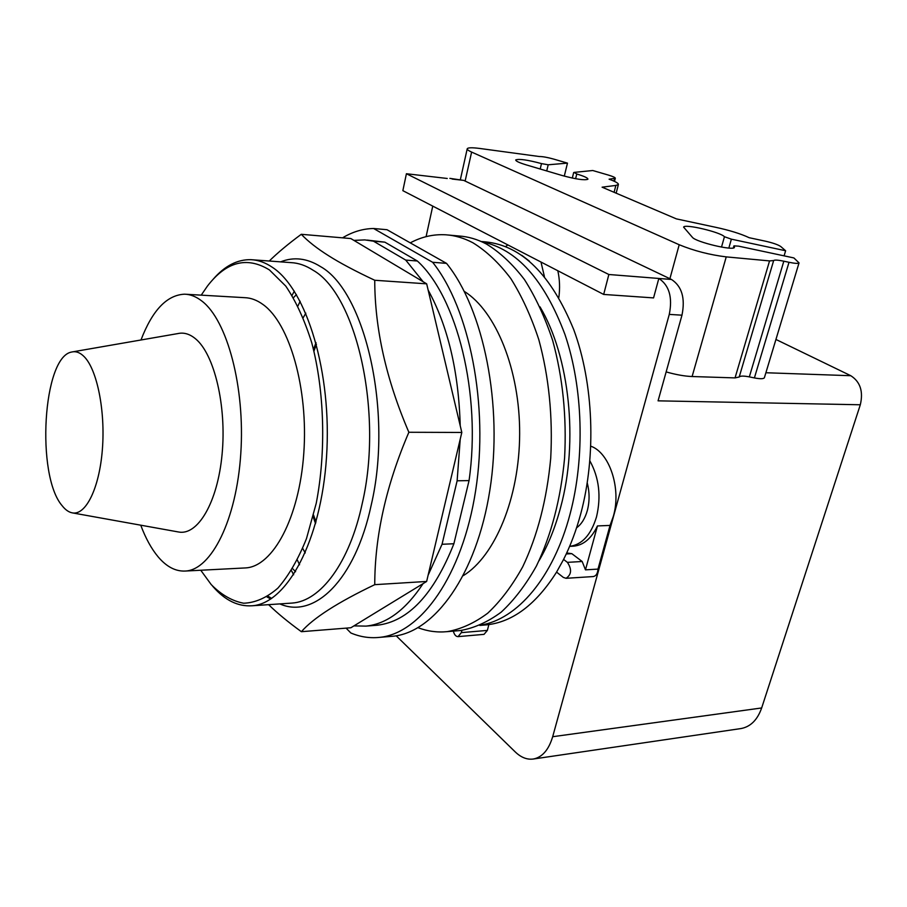 <?xml version="1.0" encoding="UTF-8"?>
<svg xmlns="http://www.w3.org/2000/svg" width="907" height="907" viewBox="0 0 907 907"><rect width="100%" height="100%" fill="white"/><g stroke="black" fill="none" stroke-linecap="round" stroke-linejoin="round"><path stroke-width="1.36" d="M62.164 505.732C35.849 475.585 42.799 356.417 71.789 352.007C75.961 351.032 80.043 352.551 84.056 356.542C97.038 369.296 105.484 410.758 102.366 449.532C99.362 488.374 85.712 515.675 72.277 512.863C68.717 512.183 65.349 509.802 62.164 505.732M73.104 351.78L177.84 333.583C183.815 332.234 189.699 333.957 195.493 338.764C214.29 354.07 226.716 405.724 222.102 454.101C217.669 502.58 197.692 535.98 178.43 531.967L72.277 512.863M140.982 339.989C152.387 310.217 166.945 294.945 184.654 294.185C190.504 294.367 196.263 296.668 201.944 301.113C227.192 320.25 245.253 387.255 240.786 453.636C236.523 520.096 211.297 569.777 185.482 571.036C175.72 571.58 166.616 566.852 158.158 556.875C151.446 548.837 145.642 538.282 140.744 525.187M185.969 294.265L244.811 297.677C250.978 297.881 257.044 300.16 263.007 304.514C289.56 323.311 308.471 388.627 303.788 453.307C299.299 518.056 272.814 566.569 245.627 567.918L244.346 567.986M201.229 295.149L207.34 286.204C226.217 261.59 246.908 256.159 269.413 269.923L285.773 286.102C295.954 301.169 304.616 320.08 311.77 342.857C324.513 390.94 326.237 451.743 316.226 503.317L306.475 538.622C298.199 559.279 288.664 575.775 277.882 588.121C266.681 597.792 255.264 602.815 243.632 603.223C232.169 601.046 221.365 594.845 211.218 584.584L200.764 570.242M213.111 279.311C224.721 265.887 237.362 259.345 251.046 259.674C258.246 260.014 265.388 262.577 272.451 267.372C306.702 289.662 332.2 372.97 326.52 456.981C321.112 541.082 286.771 603.699 252.078 605.774C238.053 606.692 225.095 600.377 213.19 586.806L212.567 586.092M269.254 261.023C277.689 252.736 288.358 243.824 301.283 234.301C308.029 241.375 317.155 248.518 328.629 255.751C339.921 262.939 355.295 271.102 374.738 280.263C374.795 328.753 386.167 379.421 408.864 432.265C386.167 485.211 374.795 536.014 374.75 584.664C337.778 602.361 313.323 618.03 301.385 631.691C288.109 622.043 277.191 613.03 268.619 604.663M301.385 631.691L350.873 627.757L426.641 581.455L461.81 432.458L408.864 432.265M461.81 432.458L426.675 283.834L374.738 280.263M426.675 283.834L350.828 238.552L301.283 234.301M296.43 294.605L293.449 297.677M292.61 568.678L295.603 571.705M426.641 581.455L374.75 584.664M428.161 290.104C447.956 326.203 458.647 371.417 460.223 425.768M405.746 260.094L373.469 241.183L384.851 242.158L417.356 261.001L405.746 260.094L423.115 281.703M353.889 240.389L364.807 239.901L373.469 241.183M292.054 295.342L294.31 291.17M293.664 574.789L291.442 570.605M423.081 583.632C405.735 609.878 386.688 624.039 365.963 626.113L353.934 625.887M442.049 544.279L457.128 480.801L469.055 480.585L453.885 543.747L442.049 544.279L428.127 575.174M460.223 439.169L457.128 480.801M417.356 261.001C457.015 296.974 481.492 393.933 469.055 480.585M299.559 564.766L297.349 560.05M297.927 305.976L300.16 301.26M367.131 240.094L384.851 242.158M453.885 543.747C433.739 594.482 408.195 621.635 377.278 625.218L375.215 625.377M432.639 262.282L373.593 228.496L387.017 229.72L446.527 263.37L432.639 262.282C469.543 308.323 488.975 405.259 475.665 490.494C462.502 575.866 420.621 633.789 379.251 637.394C369.534 638.358 360.056 636.884 350.839 632.973L346.089 628.132M342.529 237.849C352.472 231.829 362.834 228.711 373.593 228.496M446.527 263.37C483.703 309.174 503.26 405.486 489.859 490.177C476.606 575.004 434.419 632.621 392.708 636.261L390.498 636.442M315.999 342.585L313.527 349.512M313.13 516.718L315.568 523.645M305.262 552.93L302.689 548.418M303.221 317.665L305.818 313.164M614.504 181.4L615.297 178.26C615.343 177.545 613.03 176.48 608.336 175.062L592.781 170.516L574.086 172.398L576.773 173.997C584.312 176.275 588.031 178.021 587.917 179.235C584.686 180.516 576.092 179.269 562.136 175.505L526.241 164.881C519.087 162.693 515.584 161.038 515.743 159.915C519.087 158.668 527.67 159.893 541.49 163.6L548.202 164.791L567.476 163.124L564.29 176.128M764.431 377.584L799.033 262.894L793.897 257.939L738.559 246.148L733.922 245.865L734.489 247.35C733.797 251.114 695.748 242.033 692.381 237.305L683.606 227.113C684.4 223.61 720.498 232.101 724.444 236.727L731.382 239.165L785.621 250.751L784.09 255.853M799.033 262.894C798.217 263.688 794.883 263.483 789.011 262.293L783.829 261.193C778.013 260.003 774.623 259.787 773.66 260.547L769.555 260.91L726.235 256.885C709.693 254.856 694.014 250.808 679.207 244.743L471.617 152.081C468.352 150.596 466.89 149.474 467.252 148.68C468.103 147.592 472.196 147.501 479.542 148.431L539.212 156.514C542.556 156.492 547.375 157.342 553.667 159.088L567.476 163.124M764.374 377.777C763.467 378.967 760.134 379.013 754.397 377.924L749.329 376.881C743.638 375.793 740.271 375.838 739.205 376.995L735.044 377.902L692.109 376.53C684.558 376.224 675.908 374.682 666.146 371.904M614.096 192.295L615.864 185.425L602.101 187.182L676.373 218.882L715.238 227.204C729.33 230.219 740.656 233.723 749.205 237.713L765.27 241.149C772.923 242.906 778.081 244.697 780.746 246.523L785.621 250.751M615.297 178.26L609.096 179.189C615.638 181.593 618.733 183.395 618.359 184.609L615.864 185.425M521.82 255.332L529.45 261.193M740.497 728.638L741.064 728.548C750.611 726.711 757.481 719.841 761.665 707.959L860.312 404.771C863.441 391.473 860.267 381.79 850.789 375.713L775.938 339.456M316.01 522.058L313.561 515.051M313.947 351.179L316.43 344.184M544.393 276.51L540.991 262.044M507.863 244.924L505.584 246.545M860.312 404.771L658.074 400.837L681.973 315.183C685.397 298.21 681.905 286.306 671.486 279.469L463.715 180.391L449.861 178.362M603.677 294.435L608.858 274.504L406.415 173.736L402.855 190.663L603.677 294.435L653.562 297.904L658.833 278.46L608.858 274.504M447.253 178.475L406.415 173.736M557.816 270.74C559.721 279.299 560.061 288.245 558.837 297.553M671.486 279.469L658.833 278.46C669.219 285.331 672.699 297.315 669.275 314.4L552.68 736.711C548.758 749.772 542.352 757.198 533.452 759C527.148 759.885 521.072 757.526 515.221 751.903L396.166 635.784M426.097 236.648L432.752 206.116M590.842 446.199C609.595 452.661 621.533 488.839 613.336 516.321L610.037 525.425L597.452 525.935C591.432 538.463 583.496 545.198 573.643 546.161L572.895 546.195M573.643 546.161L569.63 546.365C582.033 544.733 590.99 534.926 596.5 516.933C601.318 496.435 599.13 477.774 589.913 460.949M566.705 552.975L571.818 553.667L582.181 561.501L585.468 569.857L597.452 525.935M585.468 569.857L597.985 569.097C597.679 573.496 596.114 575.979 593.314 576.557L566.036 578.303L563.349 577.419L556.569 572.102L563.587 559.426L567.397 562.351C572 569.324 571.546 574.641 566.036 578.303M610.037 525.425L597.985 569.097M488.85 624.583L487.376 630.41L484.032 634.356L458.058 636.623C455.881 636.578 454.305 634.753 453.353 631.125M576.569 527.817C581.512 524.223 585.106 518.43 587.351 510.448C589.675 501.367 589.641 492.184 587.26 482.921M464.282 291.385C495.88 311.101 519.938 369.807 519.654 433.795C519.473 497.796 495.018 556.172 463.352 575.616M461.912 630.354L461.346 632.633L458.058 636.623M410.27 242.861C421.721 236.738 433.614 234.051 445.961 234.811C455.019 235.435 464.01 238.088 472.921 242.781C486.39 251.058 499.02 262.985 510.8 278.551C521.842 296.079 531.185 316.486 538.837 339.751C548.939 377.017 552.896 416.506 550.719 458.228C546.864 499.496 537.522 535.697 522.693 566.841C512.217 585.718 500.562 601.16 487.739 613.177C474.497 623.052 460.971 629.209 447.151 631.646C437.219 632.621 427.537 631.306 418.082 627.712M484.145 625.07L486.435 624.878C512.614 622.145 535.992 604.561 556.569 572.102M563.587 559.426C570.514 545.697 576.251 530.459 580.775 513.691C596.466 455.337 593.609 383.276 573.723 329.604C551.184 274.662 521.718 245.412 485.29 241.863L481.141 241.489M448.568 235.049L459.18 236.013C468.295 236.636 477.343 239.301 486.322 243.972C499.882 252.214 512.591 264.073 524.439 279.56C535.549 296.986 544.96 317.269 552.646 340.397C562.805 377.425 566.796 416.664 564.585 458.114C560.707 499.122 551.32 535.096 536.4 566.047C525.856 584.811 514.133 600.173 501.22 612.123C487.898 621.964 474.282 628.097 460.359 630.535L458.058 630.728M480.495 625.138C516.899 619.594 553.361 577.77 570.061 514.065C585.128 457.4 583.088 387.799 564.959 334.502C544.427 279.832 516.707 248.926 481.787 241.772M539.064 560.673C548.055 545.356 555.254 527.557 560.651 507.262C578.689 441.244 569.494 356.247 540.005 306.849M252.86 259.81L291.079 262.633C298.516 262.985 305.874 265.536 313.142 270.263C356.406 294.548 383.48 412.594 362.267 503.362C349.535 563.122 320.477 601.262 292.099 603.076L290.41 603.189M270.796 598.983L266.987 596.942M279.855 603.903C314.015 619.243 355.125 580.537 371.212 505.074C393.162 412.129 365.124 291.192 320.511 266.59C307.099 258.2 293.789 256.624 280.592 261.862M546.717 170.947L548.202 164.791M540.198 169.008L541.49 163.6M575.605 178.713L576.773 173.997M728.843 248.065L731.382 239.165M721.507 247.089L724.444 236.727M733.548 247.906L734.046 246.182M692.109 376.53L726.235 256.885M735.044 377.902L769.555 260.91M739.205 376.995L773.66 260.547M749.329 376.881L783.829 261.193M754.397 377.924L789.011 262.293M613.88 181.105L614.527 178.554M465.132 181.06L471.617 152.081M669.899 278.71L679.207 244.743M765.893 372.743L850.789 375.713M452.094 179.042L463.715 180.391M669.275 314.4L681.973 315.183M552.68 736.711L761.665 707.959M582.181 561.501L567.397 562.351M487.376 630.41L461.346 632.633M571.818 553.667L566.24 553.962M185.482 571.036L245.627 567.918M252.078 605.774L290.444 603.189M271.669 598.416L268.087 596.228M365.963 626.113L377.278 625.218M379.251 637.394L392.708 636.261M572.317 178.067L573.666 172.591M733.321 247.962L733.899 245.922M616.159 193.18L618.359 184.609M460.371 179.586L467.184 148.952M533.452 759L741.064 728.548M447.151 631.646L460.359 630.535M486.435 624.878L479.837 625.422"/></g></svg>
